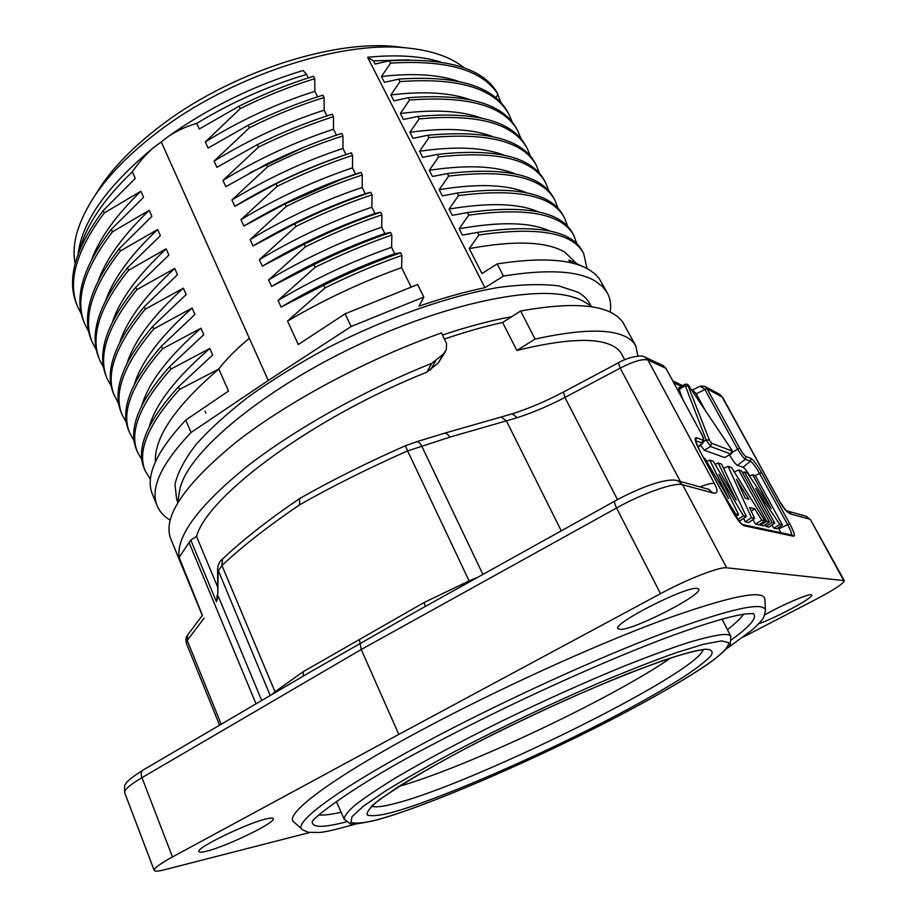 <?xml version="1.0" encoding="UTF-8"?>
<svg xmlns="http://www.w3.org/2000/svg" width="917" height="917" viewBox="0 0 917 917"><rect width="100%" height="100%" fill="white"/><g stroke="black" fill="none" stroke-linecap="round" stroke-linejoin="round"><path stroke-width="1.38" d="M444.504 339.003C465.114 331.977 484.474 326.463 502.608 322.463L516.867 350.466C562.568 339.244 593.918 337.41 610.917 344.975C616.121 347.314 619.743 350.397 621.76 354.237L624.729 359.796M202.29 615.479L170.745 538.818C162.343 517.142 184.008 485.013 235.738 442.464C287.571 401.726 367.694 358.822 441.513 332.94L446.522 343.531L446.304 349.755L443.324 354.134L431.792 363.35L426.795 372.21L438.269 362.972L445.318 351.784M426.795 372.21C312.926 417.464 207.735 495.765 196.513 536.388L217.535 586.765M635.802 345.927L622.54 321.707L617.84 316.801L612.625 313.327C595.465 303.802 564.803 303.023 520.627 311.001L502.608 322.463M516.867 350.466L535.07 339.072L520.627 311.001M535.07 339.072C578.73 329.478 608.693 328.584 624.97 336.367C630.117 338.832 633.716 342.007 635.779 345.892L637.968 356.048M196.513 536.388L190.782 540.079L179.102 557.387C176.247 536.113 198.427 506.161 245.653 467.532C292.867 430.325 363.384 390.585 431.792 363.35M202.405 615.318L179.102 557.387M190.782 540.079L216.446 601.793L217.329 595.213M216.446 601.793L218.28 596.245L261.712 700.485M299.572 498.573L299.664 504.786C332.94 485.953 368.932 467.991 407.629 450.9L405.371 445.788C367.27 462.558 331.954 480.187 299.412 498.665M561.25 530.851L506.413 420.857L449.788 437.145L407.629 450.9L469.114 580.919L424.09 602.515L425.339 606.446M501.175 417.086L506.413 420.857L517.211 417.682C532.869 412.604 548.767 405.853 564.918 397.451L617.485 499.605M202.439 615.273L187.687 634.965C187.102 637.292 185.177 635.321 186.346 643.23L187.228 640.49L221.226 724.235M217.822 594.159L218.131 571.176L221.937 565.491C242.077 546.543 267.993 526.312 299.664 504.786M424.09 602.515L303.24 671.68L275.008 691.785L221.937 565.491L222.533 559.095M666.063 368.496L663.014 365.505L644.949 357.103L647.906 359.991C642.599 358.662 633.36 361.367 620.201 368.118L618.39 362.823M700.015 486.904C707.202 484.084 711.993 482.95 714.366 483.5C718.355 490.962 717.816 494.103 712.75 492.91L708.497 489.254L678.076 480.852L682.58 484.738L726.677 567.806L844.316 580.644C843.755 583.453 833.885 589.906 814.709 600.005L743.378 636.971M700.794 386.046L704.864 386.412L707.053 388.739L722.665 397.336L780.436 502.837C784.024 509.267 787.669 513.05 791.36 514.185L787.749 511.147L805.344 516.007M704.898 386.435L700.187 386.206L704.818 389.312L707.053 388.739L739.492 447.909C742.208 452.677 744.34 455.543 745.911 456.494L750.977 458.42C753.568 460.025 757.144 464.804 761.672 472.748L789.663 523.63C793.916 531.654 795.28 535.872 793.755 536.285L743.893 525.705C740.81 524.226 736.626 518.793 731.33 509.393L699.751 450.797C695.166 441.856 694.054 437.478 696.393 437.673L702.72 440.08C704.038 440.171 703.396 437.696 700.771 432.629L665.96 368.325L647.906 359.991L714.366 483.5M786.075 510.792L787.726 511.136M843.583 580.312L810.479 519.698M359.418 639.619L360.152 643.551L310.531 671.84M414.897 612.258L360.152 643.551L361.229 649.488L398.815 734.414L660.538 593.666C687.544 579.028 719.616 566.568 726.677 567.806M708.474 489.242L707.466 488.967M124.723 792.815C124.047 789.927 129.801 784.883 141.963 777.662L361.229 649.488L616.556 507.995C642.84 493.22 674.855 482.055 682.58 484.738L712.75 492.91M309.545 832.556L164.246 869.809C158.114 871.368 154.767 871.563 154.194 870.393C153.838 868.319 159.925 863.848 172.465 856.959L398.815 734.414M765.42 610.16L764.893 599.58C764.675 588.817 729.703 595.981 659.976 621.096C591.167 646.691 494.733 690.742 419.917 730.964C328.343 780.058 282.734 815.5 294.093 822.136L301.934 829.243M758.737 623.743C776.619 617.565 814.216 597.276 811.694 595.041L810.96 594.743C807.189 594.113 781.697 605.197 764.744 614.871M696.943 588.393C685.297 586.433 612.109 623.881 617.909 628.695L620.351 629.429C634.151 629.956 703.362 594.468 698.697 589.104L696.943 588.393M266.962 818.755C248.473 822.492 195.229 848.225 198.955 851.618C199.39 852.489 201.82 852.374 206.245 851.285C226.109 846.712 276.384 822.251 273.255 818.663C272.888 817.861 270.79 817.895 266.962 818.755M341.124 812.279C331.324 814.479 323.93 815.373 318.933 814.949M743.584 614.218C740.73 618.345 735.354 623.503 727.433 629.67M336.344 801.424L344.219 819.248C344.093 816.233 347.818 811.442 355.395 804.851C365.275 797.251 378.95 788.116 396.419 777.421C425.809 760.078 461.354 741.096 503.066 720.487C545.455 699.946 585.871 681.801 624.328 666.029C648.273 656.526 669.204 648.823 687.12 642.92C702.961 638.152 715.008 635.332 723.249 634.484C727.582 634.3 730.115 634.965 730.849 636.478L722.08 619.09M670.579 658.051C611.845 698.639 467.785 766.738 399.147 786.35M704.818 389.312L707.133 388.888M705.265 410.38L696.221 393.794L704.944 389.542L737.291 448.619C740.867 454.477 743.549 458.053 745.326 459.348L745.911 456.494M696.393 437.673L695.739 440.871L702.858 443.083C704.371 440.641 703.706 437.18 700.852 432.698L700.863 432.813M663.014 365.505L662.429 365.218M693.55 391.043L696.106 393.565L692.943 391.995M673.835 382.779L681.423 386.389M749.877 475.923C746.885 470.994 744.593 468.106 742.999 467.257L737.44 465.297C735.4 464.048 732.752 460.563 729.508 454.866M780.803 532.697L778.304 527.791M738.3 520.248L740.225 520.673L746.323 516.5L721.599 464.14L718.24 462.993L715.134 464.357M743.607 518.369L745.143 521.762L748.65 522.552L754.645 518.472L749.556 507.502L754.748 508.855L751.241 511.136M752.88 519.664L755.619 524.1L759.047 524.856L764.812 520.867L731.514 467.521L728.064 466.34L723.582 468.323M734.242 471.9L738.678 469.974L766.658 521.303L769.409 521.945L763.655 525.877L760.583 525.2L760.033 524.18M742.541 472.713L744.375 471.923L772.045 522.564L774.716 523.194L769.031 527.08L766.039 526.415L765.179 524.833M771.885 525.132L773.914 528.169L776.814 528.811L782.396 525.005L755.344 475.671L752.628 474.742L771.186 508.603L747.344 472.931L744.375 471.923M700.531 445.192L704.29 450.236L724.717 457.572L730.929 454.03M724.717 457.572L730.757 454.018L710.595 446.499L706.182 439.954L684.816 384.464L678.683 387.937L682.546 398.884M734.483 514.712L735.606 513.978L720.097 488.463M706.652 461.48L709.769 460.093L728.579 498.539L704.829 458.408L703.694 458.019M718.24 462.993L736.202 500.074L713.334 461.308L709.769 460.093M737.749 519.515L743.435 515.824L746.323 516.5M743.435 515.824L718.871 474.364L738.598 514.689L735.732 516.661M735.606 513.978L738.598 514.689M755.619 524.1L761.729 520.134L764.812 520.867M761.729 520.134L754.748 508.855M745.143 521.762L751.504 517.727L754.645 518.472M751.504 517.727L728.064 466.34M736.431 479.247L745.257 498.252L748.822 499.249L736.431 479.247M760.583 525.2L766.658 521.303M769.409 521.945L741.589 470.971L738.678 469.974M766.039 526.415L772.045 522.564M749.464 476.106L752.628 474.742M773.914 528.169L779.759 524.386L782.396 525.005M779.759 524.386L755.768 488.543L774.716 523.194M511.663 316.709C490.641 320.503 467.613 326.601 442.544 335.026M180.695 485.804L182.254 481.654C196.857 445.032 267.592 387.627 356.805 345.514C445.971 303.309 535.219 285.084 572.793 297.051L576.988 298.472M591.075 306.06L589.86 303.779C587.43 299.171 583.407 295.297 577.813 292.168L558.785 285.898C542.36 283.823 522.392 284.327 498.859 287.411C449.33 295.755 386.298 317.763 327.667 347.83C298.988 363.373 272.808 379.535 249.115 396.339C227.416 413.097 209.684 429.213 195.906 444.676C184.626 459.451 177.657 472.656 174.998 484.314L176.614 499.112L177.611 501.496M170.275 519.584L169.725 519.893C163.776 516.248 159.604 511.583 157.208 505.897C149.861 488.532 161.128 464.071 191.034 432.492L268.28 380.486L351.108 326.532L423.803 297.051L418.989 306.209C442.418 298.082 464.403 291.915 484.933 287.709L503.444 276.051C547.254 269.013 577.893 270.698 595.351 281.095L602.526 286.562L607.421 293.085C610.355 298.667 611.295 305.017 610.218 312.101M268.28 380.486L161.266 141.963L154.709 146.697C146.972 153.082 139.522 161.438 132.357 171.788L135.269 178.437L103.208 210.566L104.24 212.973L140.886 191.252L143.556 197.327L111.335 229.296L112.436 231.863L149.23 210.28L151.901 216.366L119.336 248.576L120.356 250.971L157.667 229.525L160.372 235.68L127.463 267.81L128.575 270.263L166.137 248.851L168.866 255.064L135.773 287.204L136.828 289.68L174.734 268.452L177.485 274.71L144.45 306.507C114.51 342.557 104.229 371.66 113.616 393.84L118.774 403.95M144.45 306.507L145.241 309.201L183.377 288.167L186.174 294.54L152.703 326.383L153.804 328.974L192.1 308.055L194.92 314.474L161.415 346.179L162.527 348.781L200.938 328.217L203.78 334.694L169.783 366.456L170.906 369.092L209.821 348.46L212.675 354.994L178.517 386.733L179.56 389.416L218.831 369.024L228.493 391.066L185.75 420.066L191.034 432.492M295.882 226.476C321.065 214.016 346.443 203.448 372.027 194.771L371.866 207.185L374.973 213.489L380.635 212.205C355.899 220.538 330.475 231.164 304.375 244.082L262.319 266.159L259.362 259.717L295.882 226.476L294.632 223.84L253.035 245.951L250.112 239.589L286.253 206.44L285.038 203.861L243.888 226.04L240.965 219.667L277.175 186.3L275.971 183.744L234.821 206.302L231.932 200.009L267.615 166.745L266.423 164.223L225.8 186.667L222.946 180.431L258.514 147.098L257.356 144.611L216.916 167.318L214.074 161.128L249.355 127.841L248.14 125.262L208.079 148.061L205.282 141.986L240.254 108.619L239.096 106.166L199.31 128.988L196.731 123.371C185.819 126.569 176.179 131.051 167.811 136.816L161.266 141.963M304.375 244.082L305.315 246.879C330.877 234.167 356.404 223.484 381.919 214.807L381.69 227.164L384.831 233.537L390.585 232.448L391.868 235.039L391.582 247.281L394.757 253.734L400.637 252.794L401.933 255.43L401.6 267.626L411.034 286.803M351.108 326.532L345.09 313.832L298.3 344.517L287.537 321.065L324.95 287.938L323.678 285.244L281.095 307.046L278.069 300.467L315.15 267.271L313.889 264.589L271.627 286.436L268.647 279.937L305.315 246.879M167.811 136.816C208.87 107.541 253.975 85.43 303.114 70.483L306.553 74.415L308.272 77.899M440.309 61.909C420.72 55.983 396.488 54.435 367.614 57.267L484.933 287.709M464.208 67.915L463.28 67.17C450.075 56.751 431.128 50.332 406.449 47.902C339.267 40.463 229.216 76.707 157.059 132.587C130.271 153.093 109.696 173.886 95.322 194.977C77.968 221.203 71.251 244.082 75.16 263.603M78.151 253.837C82.221 220.905 107.748 185.188 154.709 146.697M132.357 171.788C103.804 199.253 86.358 224.997 80.008 249.046M103.208 210.566C75.102 248.335 66.311 279.719 76.81 304.719L77.739 306.989C67.273 282.081 76.111 250.754 104.24 212.973M81.498 314.348L77.739 306.977M140.886 191.252C116.493 214.876 100.159 237.446 91.86 258.949M111.335 229.296C82.862 266.939 73.727 297.784 83.917 321.821L84.903 324.228M112.436 231.863C83.756 269.449 74.586 300.237 84.914 324.228L88.72 331.656M149.23 210.28C123.463 235.05 106.601 258.204 98.635 279.754M119.336 248.576C90.772 285.325 81.43 315.803 91.31 340.035L92.216 342.247C82.496 318.119 91.883 287.697 120.356 250.971M96.4 350.111L92.227 342.247M157.667 229.525C131.211 254.318 113.926 277.805 105.822 299.974M127.463 267.81C99.082 303.458 89.396 333.112 98.394 356.77L99.586 359.831C90.015 336.252 99.666 306.404 128.575 270.263M103.564 367.545L99.598 359.831M166.137 248.851L165.209 249.733C137.539 275.788 119.978 299.779 112.539 321.684M135.773 287.204C107.071 322.715 97.042 351.979 105.684 374.984M136.828 289.68C107.404 326.211 97.511 355.922 107.163 378.79L111.266 386.114M174.734 268.452C145.516 295.263 127.234 319.792 119.886 342.041M145.241 309.201C115.313 345.571 105.1 374.583 114.602 396.236M183.377 288.167C153.38 315.184 134.673 340.047 127.245 362.742M152.703 326.383C122.546 362.112 112.046 390.825 121.216 412.524L122.19 414.931C113.066 393.313 123.6 364.657 153.804 328.974M126.489 422.634L122.202 414.931M192.1 308.055C160.613 336.23 141.401 361.562 134.467 384.04M162.527 348.781C131.681 384.246 120.78 412.363 129.801 433.145L128.804 430.726C119.76 409.853 130.627 381.667 161.415 346.179M129.801 433.145L134.157 440.905M200.938 328.217C168.453 356.587 148.795 382.194 141.975 405.039M169.783 366.456C138.937 401.382 127.841 429.122 136.495 449.651L137.493 452.104M141.826 459.646L137.516 452.127C128.896 431.701 140.026 404.03 170.906 369.092M209.821 348.46C175.674 378.113 155.512 404.179 149.345 426.646M178.517 386.733C147.775 420.731 136.174 447.576 143.705 467.28L143.923 467.865M150.468 479.35L145.218 470.857C136.862 451.107 148.313 423.963 179.56 389.416M218.831 369.024C175.388 406.346 154.251 437.26 155.42 461.778M185.75 420.066C156.062 451.886 144.978 476.657 152.474 494.389L157.208 505.897M607.421 293.085L598.973 278.183L594.732 273.736L589.322 269.839C571.715 259.121 541.007 257.138 497.186 263.901L481.975 273.541L469.252 248.599L478.869 234.993L477.539 232.402L462.363 235.096L459.142 228.791L468.747 215.151L467.429 212.584L452.287 215.335L449.089 209.076L458.534 195.596L457.239 193.063L442.349 195.871L439.186 189.67L448.654 176.098L447.347 173.565L432.457 176.465L429.316 170.321L438.647 156.899L437.363 154.411L422.691 157.334L419.585 151.236L428.973 137.676L427.735 135.28L413.005 138.329L409.922 132.289L419.126 118.912L417.865 116.436L403.388 119.497L400.339 113.502L409.578 100.033L408.386 97.706L393.897 100.881L390.883 94.955L400.007 81.613L398.735 79.126L384.441 82.347L381.461 76.501L390.55 63.147L389.347 60.786L375.11 64.052L373.483 60.854L367.614 57.267M503.444 276.051L497.186 263.901M409.142 59.823L373.483 60.854M381.461 76.501C412.639 72.936 438.12 74.483 457.927 81.166M400.007 81.613C458.374 77.337 494.756 88.341 509.13 114.625L507.961 112.447C493.701 86.198 457.296 75.091 398.735 79.126M509.13 114.625L512.362 122.351M390.883 94.955C423.23 91.035 449.422 92.537 469.435 99.46M409.578 100.033C468.576 95.586 504.694 105.982 517.933 131.223L516.73 128.976C503.387 103.644 467.269 93.225 408.386 97.706M517.933 131.223L521.234 139.12M400.339 113.502C433.936 109.249 460.758 110.693 480.783 117.846M419.126 118.912C477.619 113.536 513.669 123.405 527.286 148.531L526.129 146.388C512.706 121.193 476.622 111.198 417.865 116.436M527.286 148.531L530.439 156.245M409.922 132.289C444.894 127.497 472.415 128.896 492.475 136.507M535.39 163.581L535.104 163.043C522.151 139.063 486.365 129.813 427.735 135.28M428.973 137.676C487.764 132.243 523.55 141.447 536.307 165.301L539.609 173.668M419.585 151.236C455.508 146.078 483.477 147.328 503.502 154.984M437.363 154.411C496.154 148.015 531.883 156.818 544.572 180.798L545.753 183.022C533.247 159.203 497.541 150.491 438.647 156.899M548.893 191.011L545.753 183.01M429.316 170.321C466.753 164.647 495.432 165.839 515.343 173.909M447.347 173.565C505.737 166.768 541.168 174.872 553.673 197.866L554.888 200.135C542.371 177.199 506.952 169.186 448.654 176.098M558.086 208.514L554.888 200.135M439.186 189.67C477.631 183.4 506.746 184.42 526.53 192.708M457.239 193.063C515.916 185.532 551.277 193.097 563.325 215.759L564.551 218.051C552.813 195.539 517.486 188.054 458.534 195.596M567.6 226.224L564.551 218.051M449.089 209.076C489.105 202.37 518.862 203.299 538.359 211.85M467.429 212.584C525.716 204.64 560.78 211.483 572.598 233.124L573.847 235.44C561.995 213.867 526.954 207.104 468.747 215.151M576.908 243.956L573.847 235.44M459.142 228.791C500.361 221.387 530.576 222.132 549.799 231.027M471.923 233.376L462.363 235.096M477.539 232.402C536.456 223.886 571.417 230.156 582.421 251.212L583.67 253.539C572.77 232.597 537.843 226.407 478.869 234.993M587.04 268.543L583.67 253.539M469.252 248.599C514.655 240.243 546.452 241.4 564.666 252.072L576.415 263.317M583.693 266.927L568.895 259.992L570.317 262.675M495.753 97.764L497.977 94.313C482.457 70.013 446.648 59.628 390.55 63.147M389.347 60.786C446.636 57.668 482.468 68.133 496.831 92.159L501.003 102.727M497.576 93.694L496.831 92.159M395.697 46.584L406.449 47.902L395.697 46.584C331.633 39.523 227.875 73.669 159.661 126.557C134.329 145.975 114.808 165.736 101.111 185.83L95.299 195L101.111 185.83M205.798 413.017L205.121 411.229M218.647 369.173C226.247 359.223 236.483 348.918 249.344 338.281M345.09 313.832L417.613 284.522L423.803 297.051M380.635 212.205L381.919 214.807M372.027 194.771L370.777 192.295C345.434 200.789 320.044 211.311 294.632 223.84M277.175 186.3C302.301 173.966 327.438 163.662 352.564 155.374L352.506 167.845L355.555 174.024L361 172.419L362.272 174.987L362.158 187.446L365.23 193.705L370.777 192.295M352.564 155.374L351.349 152.852C326.12 161.037 300.994 171.33 275.971 183.744M266.423 164.223C291.835 151.683 316.95 141.401 341.754 133.412L342.981 135.899L342.981 148.451L345.996 154.595C307.447 167.364 270.389 184.604 234.821 206.302M258.514 147.098C283.158 135.028 308.146 124.872 333.479 116.631L333.524 129.24L336.436 135.154M333.479 116.631L332.241 114.201C307.275 122.053 282.31 132.186 257.356 144.611M248.14 125.262C272.899 113.009 297.807 102.979 322.864 95.15L324.045 97.546L324.148 110.178L326.956 115.897M239.096 106.166C263.741 93.97 288.557 83.997 313.522 76.237L314.726 78.667L314.875 91.333L317.58 96.824M401.6 267.626C362.261 281.725 324.24 299.538 287.537 321.065M401.933 255.43C376.245 264.394 350.581 275.226 324.95 287.938M323.678 285.244C349.285 272.521 374.938 261.712 400.637 252.794M281.095 307.046C317.74 285.336 355.636 267.558 394.757 253.734M391.582 247.281C352.506 261.024 314.669 278.757 278.069 300.467M391.868 235.039C366.284 243.933 340.711 254.674 315.15 267.271M313.889 264.589C339.416 251.992 364.989 241.274 390.585 232.448M271.627 286.436C308.135 264.83 345.869 247.2 384.831 233.537M381.69 227.164C342.626 240.735 304.948 258.319 268.647 279.937M262.319 266.159C298.472 244.552 336.023 226.992 374.973 213.489M371.866 207.185C332.986 220.516 295.48 238.019 259.362 259.717M253.035 245.951C289.073 224.378 326.463 206.955 365.23 193.705M362.158 187.446C323.552 200.456 286.207 217.833 250.112 239.589M362.272 174.987C337.135 183.251 311.803 193.728 286.253 206.44M285.038 203.861L341.227 179.388L361 172.419M243.888 226.04L250.673 221.994C279.112 205.374 308.421 191.389 338.602 180.03L355.555 174.024M352.506 167.845C313.786 180.878 276.602 198.152 240.965 219.667M342.981 148.451C304.455 161.128 267.432 178.311 231.932 200.009M267.615 166.745C293.027 154.079 318.142 143.797 342.981 135.899M250.066 172.683L303.745 147.339M333.524 129.24C294.93 141.871 258.067 158.928 222.946 180.431M324.148 110.178C286.001 122.5 249.309 139.476 214.074 161.128M249.355 127.841C274.057 115.439 298.953 105.34 324.045 97.546M314.875 91.333C276.625 103.449 240.094 120.333 205.282 141.986M314.726 78.667C289.749 86.45 264.921 96.434 240.254 108.619M306.565 74.415C268.314 85.911 231.703 102.223 196.731 123.371M438.269 362.972L443.324 354.134M435.644 360.977L430.623 369.826M256.015 703.82L189.166 542.772M187.676 634.988L187.228 640.49L204.113 618.15M482.904 574.432L421.602 445.822C420.124 442.991 418.404 441.662 416.444 441.811L405.36 445.765M477.688 577.332L469.114 580.919L469.55 581.859M449.788 437.145C448.092 434.303 446.178 433.042 444.069 433.351L416.421 441.799M517.211 417.682L512.225 413.865M680.368 481.482L620.201 368.118L564.918 397.451L563.439 392.04M270.206 695.499L217.638 568.93C217.982 564.54 219.621 561.238 222.544 559.038C242.581 540.079 268.177 519.962 299.343 498.722M217.547 576.598L218.051 579.349M644.215 356.782L644.949 357.103C640.57 353.973 625.394 358.409 618.402 362.811L618.448 362.788M780.436 502.837L722 396.717L719.444 394.23M810.49 519.698L806.181 516.237L809.631 519.137L791.36 514.185M275.26 692.53L275.008 691.785L272.005 694.444M303.24 671.68L303.367 676.047M142.937 770.165L142.708 770.303C140.989 771.713 140.737 774.166 141.963 777.662L172.465 856.959M660.538 593.666L616.556 507.995C614.734 504.212 614.172 501.886 614.871 501.037L614.986 500.969M676.975 480.542L678.076 480.852C667.748 477.069 639.986 487.294 614.871 501.037L410.472 614.711M355.75 823.959C336.826 829.392 324.687 832.223 319.322 832.464L308.318 832.338L302.427 829.69C291.755 823.604 337.135 789.319 427.127 741.429C500.659 702.193 595.133 658.945 662.578 633.464C730.941 608.384 765.225 600.841 765.454 610.825L763.735 617.107C762.635 619.583 758.863 623.778 752.433 629.715L727.181 648.388M731.583 639.734C750.484 626.036 757.694 617.267 753.212 613.45M312.227 821.896C312.342 827.787 323.678 827.776 346.271 821.873M375.638 820.199L376.108 820.073C425.052 806.994 525.051 763.987 607.226 721.862C653.798 697.848 693.344 674.935 714.996 658.876C724.155 651.506 728.751 646.107 728.774 642.668L721.587 640.903L703.706 644.215L676.207 652.675C653.259 660.825 626.735 671.233 596.646 683.91C548.446 704.886 501.542 727.227 455.944 750.92C428.01 765.867 404.351 779.335 384.968 791.337L363.327 806.249L352.025 816.669L350.89 822.366C354.856 823.879 363.109 823.157 375.638 820.199M390.241 812.932L389.507 813.115C378.148 815.775 370.72 816.382 367.247 814.926C366.353 812.21 370.239 807.269 378.916 800.105L398.643 786.545C416.226 775.679 437.615 763.494 462.81 750.014C515.572 722.39 579.097 693.057 629.177 673.112L662.533 660.664C681.228 654.451 695.327 650.646 704.829 649.259L705.299 649.225C711.752 649.316 713.609 651.54 710.858 655.896C705.677 661.295 696.805 668.184 684.265 676.551C662.762 690.18 635.733 705.437 603.157 722.309C527.539 761.19 434.91 801.034 390.241 812.932M372.164 806.352C375.431 807.43 382.08 806.719 392.109 804.232L392.831 804.049C468.564 785.995 694.41 674.797 703.144 649.912M732.053 452.585L739.492 447.909M761.672 472.748L759.54 473.459C755.665 466.673 752.628 462.604 750.404 461.24L745.326 459.348L737.44 465.297M742.999 467.257L750.404 461.24L750.977 458.42M791.497 534.989C791.852 533.522 790.523 529.992 787.531 524.409L759.54 473.459L755.299 475.648M778.854 528.811L789.663 523.63M793.755 536.285L792.036 535.104M742.277 524.432L743.893 525.705M697.906 447.015L702.078 443.232L702.72 440.08M700.771 432.629L666.051 368.496M666.166 368.703L662.957 365.47M711.523 443.22L709.391 440.034L688.151 385.988L689.217 386.504L730.54 448.081C732.694 450.82 732.832 452.792 730.964 454.007L731.663 450.877L711.523 443.22L710.595 446.499L704.29 450.236M730.574 448.207L731.663 450.877M703.775 441.306L706.182 439.954L709.391 440.034M688.151 385.988L685.056 385.885L678.901 389.416M730.436 448L689.183 386.389C688.037 384.315 686.581 383.673 684.827 384.452L684.861 384.441M216.997 595.844L217.799 594.182L217.616 568.941M618.402 362.811L563.393 392.063C546.165 401.142 529.224 408.363 512.569 413.739L444.046 433.34M186.334 643.207L219.576 725.198M704.864 386.412L719.811 394.425L722.653 397.302M780.963 503.204C784.012 508.178 786.144 510.884 787.371 511.319L787.107 511.159M786.775 510.884L787.737 511.147M314.199 669.685L310.955 671.588M124.723 792.838C124.276 786.889 124.689 783.875 125.95 783.806C126.535 781.571 132.117 777.066 142.708 770.303L314.279 669.639M414.324 612.579L410.426 614.734M154.194 870.393L124.689 792.746M844.316 580.644L810.468 519.675M312.261 822.022C309.671 820.245 355.246 784.322 432.274 744.742C507.995 704.439 606.126 659.919 671.897 635.722C709.586 621.978 732.545 615.743 745.578 613.943L753.293 613.553M344.219 819.248L349.985 823.569C350.798 824.922 359.212 823.856 375.236 820.383M375.58 820.291C427.631 806.307 533.809 760.159 617.909 716.349C653.466 697.665 683.967 680.116 705.666 665.65C717.77 657.145 725.989 649.97 730.31 644.124L730.849 636.478M370.904 807.625C370.055 803.796 434.635 761.534 518.105 722.229C601.541 681.732 684.025 650.772 702.124 649.981M709.368 489.621L708.497 489.254M792.024 535.104L742.438 524.501L740.684 523.045L731.411 509.451L699.843 450.866L695.361 440.447M693.905 391.215L691.67 390.103M682.684 385.667L672.826 380.922M691.934 390.229L700.187 386.206M702.766 443.175L698.089 447.404M177.577 502.917L180.11 487.603L182.254 481.654M592.187 306.931C585 301.682 578.524 298.392 572.793 297.051M106.704 377.701L105.902 375.523M145.264 470.971L143.705 467.28M536.032 164.785L535.104 163.043M341.227 179.388L338.602 180.03"/></g></svg>
